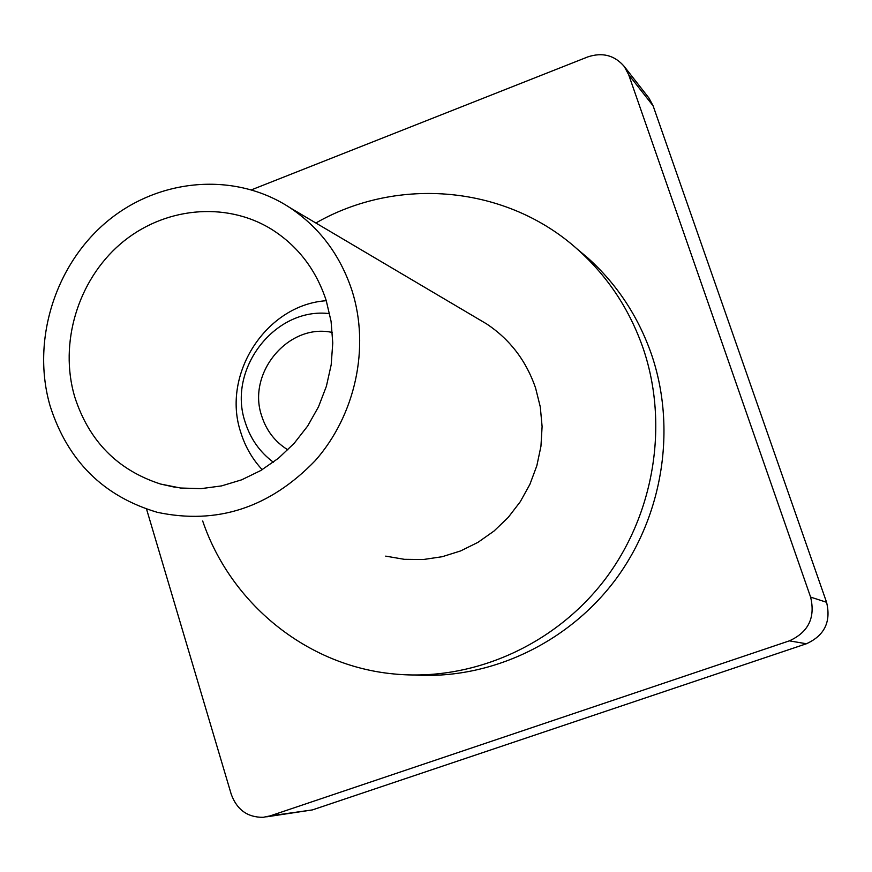 <?xml version="1.0" encoding="UTF-8"?>
<svg xmlns="http://www.w3.org/2000/svg" width="872" height="872" viewBox="0 0 872 872"><rect width="100%" height="100%" fill="white"/><g stroke="black" fill="none" stroke-linecap="round" stroke-linejoin="round"><path stroke-width="1.31" d="M74.643 396.64C88.889 441.003 117.535 470.139 160.601 484.047L180.559 488.015L201.05 488.647L221.586 485.9L241.664 479.818L260.761 470.531L278.419 458.269L294.18 443.314L307.653 426.037L318.476 406.864L326.39 386.285L331.186 364.801L332.766 342.969L331.077 321.343L326.193 300.437C315.958 269.524 297.701 245.784 271.421 229.205C225.205 200.756 162.933 207.373 120.401 243.986C77.815 280.566 58.969 343.219 74.643 396.64M351.994 290.561C340.2 255.071 319.468 227.407 289.787 207.59C234.524 171.446 158.737 178.106 106.733 221.793C54.663 265.426 31.261 341.246 50.129 406.014C67.722 460.928 103.441 496.364 157.287 512.311C217.074 524.988 269.71 507.777 315.206 460.678C355.58 414.941 370.099 347.285 351.994 290.561M385.718 556.129L404.325 559.323L423.302 559.53L442.213 556.718L460.59 550.941L477.998 542.33L493.999 531.059L508.213 517.423L520.279 501.716L529.904 484.342L536.847 465.713L540.945 446.279L542.101 426.528L540.291 406.93L535.572 387.964C526.208 360.768 509.913 339.426 486.674 323.948L477.573 318.563M329.671 313.658C275.214 306.661 226.873 369.183 245.217 422.288C250.438 438.79 259.812 452.099 273.35 462.215M262.2 469.681C252.313 459.01 245.163 446.595 240.781 432.436C221.183 374.382 266.222 304.688 326.281 300.709M202.696 521.02C230.568 603.337 306.552 665.837 393.926 673.958C471.621 681.642 553.447 646.098 603.914 580.85C654.185 515.461 669.238 424.882 643.187 348.429C629.617 309.549 607.98 276.751 578.278 250.013C507.079 185.376 398.057 175.861 315.871 223.003M415.65 675.07C490.947 679.364 568.555 642.838 615.937 579.073C663.102 515.178 676.672 428.217 651.558 354.577C638.217 316.373 616.929 284.119 587.695 257.829L576.741 248.662M332.363 332.483C288.763 322.673 246.591 372.867 261.742 416.108C266.44 430.724 275.149 441.973 287.869 449.854M146.55 509.106L231.244 794.283C236.912 809.772 247.561 817.446 263.202 817.315L270.211 815.865L789.356 640.855C808.442 632.2 815.527 617.616 810.611 597.113L628.69 74.752L624.341 66.577C614.662 55.252 602.443 52.037 587.706 56.942L251.55 189.802M624.341 66.577L648.953 98.056L653.106 105.839L628.69 74.752M810.611 597.113L826.569 602.279L653.106 105.839M826.569 602.279C831.245 621.725 824.531 635.546 806.415 643.754L789.356 640.855M270.211 815.865L312.405 809.914L806.415 643.754M312.405 809.914L266.679 816.824M160.601 484.047L175.163 487.285M289.787 207.59L486.674 323.948M578.278 250.013L587.695 257.829"/></g></svg>
